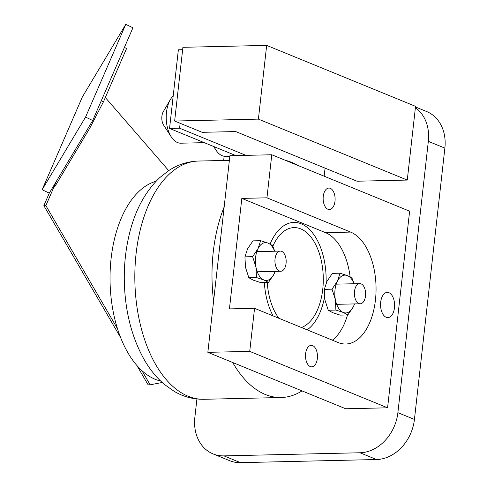 <?xml version="1.0" encoding="UTF-8"?>
<svg xmlns="http://www.w3.org/2000/svg" width="487" height="487" viewBox="0 0 487 487"><rect width="100%" height="100%" fill="white"/><g stroke="black" fill="none" stroke-linecap="round" stroke-linejoin="round"><path stroke-width="0.73" d="M387.579 407.808L409.628 211.194L271.783 154.763L229.901 155.718L207.846 352.332L345.697 408.77L387.579 407.808L249.728 351.377L207.846 352.332M249.728 351.377L254.555 308.314L229.432 308.892L241.826 198.398L325.523 232.664A56.699 31.582 -91.3 0 1 350.141 276.896M271.783 154.763L266.949 197.819L241.826 198.398M272.86 246.221A50.441 28.1 -91.3 0 1 294.02 227.593A50.441 28.1 -91.3 0 1 322.747 289.308A50.441 28.1 -91.3 0 1 301.41 327.495M278.881 318.273A50.441 28.1 -91.3 0 1 267.253 282.466M347.517 314.955A56.699 31.582 -91.3 0 1 332.384 340.176M254.555 308.314L338.258 342.58A56.699 31.582 -91.3 0 0 345.752 344.017A56.699 31.582 -91.3 0 0 375.964 293.357A56.699 31.582 -91.3 0 0 350.652 232.086L325.523 232.664M266.949 197.819L350.652 232.086M380.682 302.165A12.613 7.025 88.7 0 0 387.865 317.597A12.613 7.025 88.7 0 0 394.598 304.825A12.613 7.025 88.7 0 0 387.287 292.383A12.613 7.025 88.7 0 0 380.682 302.165M323.252 196.401A10.744 5.984 88.7 0 0 329.37 209.544A10.744 5.984 88.7 0 0 335.111 198.666A10.744 5.984 88.7 0 0 328.877 188.061A10.744 5.984 88.7 0 0 323.252 196.401M305.611 353.69A10.744 5.984 88.7 0 0 311.729 366.833A10.744 5.984 88.7 0 0 317.469 355.954A10.744 5.984 88.7 0 0 311.236 345.35A10.744 5.984 88.7 0 0 305.611 353.69M54.55 187.081L89.711 128.276L103.433 101.874L126.577 48.481L124.398 47.44L101.247 100.833L103.433 101.874M88.439 127.667L89.711 128.276M235.708 131.557L202.208 132.324L174.638 121.038L182.905 47.306L266.663 45.388L415.545 106.343L407.272 180.068L357.02 181.219L235.708 131.557M174.638 121.038L258.396 119.12L407.272 180.068M258.396 119.12L266.663 45.388M302.025 390.891A119.151 66.378 -91.3 0 1 281.127 397.52A119.151 66.378 -91.3 0 1 232.719 362.517M213.592 301.136A119.151 66.378 -91.3 0 1 224.16 206.92M285.37 160.326A119.151 66.378 -91.3 0 1 297.368 165.239M264.344 282.533A55.603 30.973 88.7 0 0 273.073 315.899M307.163 329.851A55.603 30.973 88.7 0 0 324.512 297.313M326.077 283.331A55.603 30.973 88.7 0 0 293.88 222.425A55.603 30.973 88.7 0 0 270.09 244.042M286.064 263.43A10.087 5.619 88.7 0 0 280.323 251.085A10.087 5.619 88.7 0 0 275.039 258.914A10.087 5.619 88.7 0 0 280.78 271.259A10.087 5.619 88.7 0 0 286.064 263.43M354.493 291.445A10.087 5.619 -91.3 0 1 359.777 283.617A10.087 5.619 -91.3 0 1 365.621 293.57A10.087 5.619 -91.3 0 1 360.234 303.785A10.087 5.619 -91.3 0 1 354.493 291.445M235.848 155.584L169.549 128.44L178.37 49.796L182.637 49.698M325.066 168.143L324.165 176.209M245.898 155.353L179.6 128.209L169.549 128.44M180.153 123.296L179.6 128.209M274.729 251.213L272.58 245.576L268.014 243.098L260.642 240.688L252.978 240.864L247.554 248.887L244.943 256.85L245.491 267.32L248.845 277.724L253.41 280.202L260.782 282.612L268.447 282.436L273.864 274.412A18.914 10.537 88.7 0 0 275.094 271.387M274.619 251.219A18.914 10.537 88.7 0 0 268.014 243.098A18.914 10.537 88.7 0 0 258.025 248.65L252.607 256.673L244.943 256.85M260.642 240.688L258.025 248.65A18.914 10.537 88.7 0 0 255.961 267.083L256.509 277.553L263.881 279.964L268.447 282.436M252.607 256.673L255.961 267.083A18.914 10.537 88.7 0 0 263.881 279.964A18.914 10.537 88.7 0 0 273.864 274.412L275.173 271.387M256.509 277.553L248.845 277.724M204.284 142.661L180.841 143.196A25.221 14.05 -91.3 0 1 171.272 136.902A25.221 14.05 -91.3 0 1 170.413 99.5A25.221 14.05 -91.3 0 1 173.208 95.823M171.272 136.902L163.626 125.104A9.076 5.059 -91.3 0 1 163.315 111.639L170.413 99.5M42.132 189.729L49.284 193.144L92.719 120.502L85.566 117.087L42.132 189.729L82.34 96.992L125.774 24.35L132.927 27.771L92.719 120.502M125.774 24.35L85.566 117.087M160.631 381.029A100.925 56.224 -91.3 0 1 110.074 282.253A100.925 56.224 -91.3 0 1 156.053 181.261M196.918 398.981L194.861 417.322A40.354 32.562 -67.7 0 0 213.075 453.902L229.62 460.672A40.354 32.562 -67.7 0 0 240.499 462.65L376.518 459.533A40.354 32.562 -67.7 0 0 414.431 419.441L444.868 148.121A40.354 32.562 -67.7 0 0 426.655 111.541L415.472 106.963M213.075 453.902A40.354 32.562 -67.7 0 0 223.953 455.881L359.978 452.764A40.354 32.562 -67.7 0 0 397.891 412.672L428.329 141.346A40.354 32.562 -67.7 0 0 415.393 107.676M223.673 160.467L224.148 156.254M354.14 283.744L351.979 278.083L347.414 275.605L340.042 273.195L332.377 273.365L326.96 281.395L324.342 289.357L324.89 299.828L328.244 310.231L332.81 312.709L340.182 315.119L347.846 314.943L353.27 306.92A18.914 10.537 88.7 0 0 354.487 303.918M354.031 283.744A18.914 10.537 88.7 0 0 347.414 275.605A18.914 10.537 88.7 0 0 337.43 281.157L332.006 289.181L324.342 289.357M340.042 273.195L337.43 281.157A18.914 10.537 88.7 0 0 335.36 299.59L335.908 310.055L343.28 312.471L347.846 314.943M332.006 289.181L335.36 299.59A18.914 10.537 88.7 0 0 343.28 312.471A18.914 10.537 88.7 0 0 353.27 306.92L354.566 303.918M335.908 310.055L328.244 310.231M56.529 181.03L45.869 205.617L43.86 205.666L49.284 193.144M168.685 170.614L105.32 97.516M162.183 382.484L150.142 384.809L141.869 370.595M136.774 365.335L148.133 384.852L150.142 384.809M117.501 328.719L45.869 205.617M120.648 337.631L43.86 205.666M229.84 156.242L225.505 156.345A25.221 14.05 -91.3 0 1 215.936 150.045A25.221 14.05 -91.3 0 1 214.116 146.684M281.127 397.52L203.968 399.285A119.151 66.378 -91.3 0 1 134.875 281.687A119.151 66.378 -91.3 0 1 198.507 161.045L229.383 160.333M359.978 452.764L376.518 459.533M223.953 455.881L240.499 462.65M397.891 412.672L414.431 419.441M428.329 141.346L444.868 148.121M203.968 399.285C193.412 399.419 183.52 396.795 174.279 391.408L164.521 384.535C156.723 377.9 150.026 369.736 144.438 360.039C132.05 338.045 125.36 312.508 124.368 283.422C123.85 265.908 125.603 249.107 129.621 233.011C135.374 209.781 145.479 191.257 159.931 177.451L168.867 170.499C177.938 164.551 187.818 161.398 198.507 161.045M280.323 251.085L256.813 251.627M280.78 271.259L257.258 271.795M359.777 283.617L336.207 284.152M360.234 303.785L336.669 304.326M213.629 146.49L215.936 150.045"/></g></svg>
